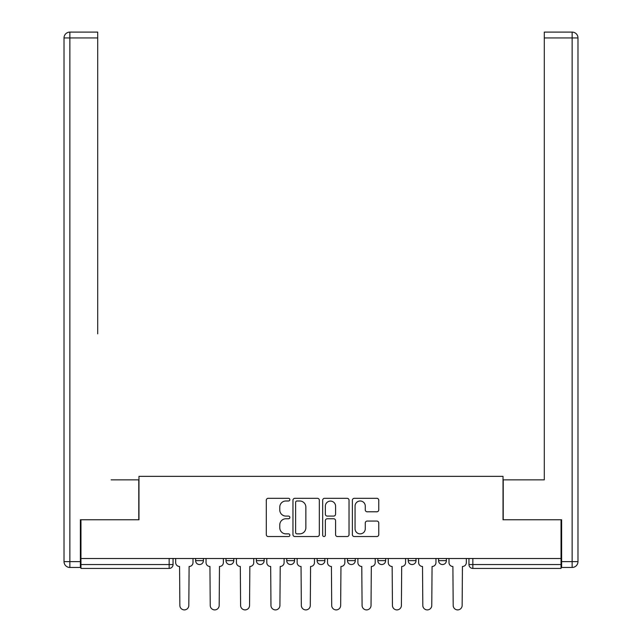 <?xml version="1.0" encoding="UTF-8"?>
<svg xmlns="http://www.w3.org/2000/svg" width="642" height="642" viewBox="0 0 642 642"><rect width="100%" height="100%" fill="white"/><g stroke="black" fill="none" stroke-linecap="round" stroke-linejoin="round"><path stroke-width="0.96" d="M289.855 499.661A1.34 1.34 0 0 0 288.515 498.32L268.212 498.32A1.91 1.91 0 0 0 266.302 500.23L266.302 534.625A1.91 1.91 0 0 0 268.212 536.535L288.515 536.535A1.34 1.34 0 0 0 289.855 535.203A1.34 1.34 0 0 0 288.515 533.863L285.891 533.863A6.115 6.115 0 0 1 279.776 527.748L279.776 524.883A6.115 6.115 0 0 1 285.891 518.768L288.515 518.768A1.34 1.34 0 0 0 289.855 517.428A1.34 1.34 0 0 0 288.515 516.088L285.891 516.088A6.115 6.115 0 0 1 279.776 509.973L279.776 507.108A6.115 6.115 0 0 1 285.891 500.993L288.515 500.993A1.34 1.34 0 0 0 289.855 499.661M317.108 560.651L317.108 558.508L317.108 560.651A3.892 3.892 0 0 0 321 564.543A3.892 3.892 0 0 1 317.108 560.651L324.892 560.651A3.892 3.892 0 0 1 321 564.543M256.367 558.508L256.367 560.651L264.151 560.651A3.892 3.892 0 0 1 260.259 564.543A3.892 3.892 0 0 1 256.367 560.651L256.367 558.508M226 560.651L226 558.508L226 560.651A3.892 3.892 0 0 0 229.892 564.543A3.892 3.892 0 0 1 226 560.651L233.784 560.651A3.892 3.892 0 0 1 229.892 564.543A3.892 3.892 0 0 0 233.784 560.651A3.892 3.892 0 0 1 229.892 564.543M195.625 560.651L195.625 558.508L195.625 560.651A3.892 3.892 0 0 0 199.526 564.543A3.892 3.892 0 0 1 195.625 560.651L203.418 560.651A3.892 3.892 0 0 1 199.526 564.543A3.892 3.892 0 0 0 203.418 560.651A3.892 3.892 0 0 1 199.526 564.543M376.846 511.794A1.91 1.91 0 0 0 378.756 509.884L378.756 500.23A1.91 1.91 0 0 0 376.846 498.32L354.296 498.32A1.91 1.91 0 0 0 352.386 500.23L352.386 534.625A1.91 1.91 0 0 0 354.296 536.535L376.846 536.535A1.91 1.91 0 0 0 378.756 534.625L378.756 522.973A1.91 1.91 0 0 0 376.846 521.063L367.192 521.063A1.91 1.91 0 0 0 365.282 522.973L365.282 528.751A5.112 5.112 0 0 1 360.17 533.863A5.112 5.112 0 0 1 355.058 528.751L355.058 506.105A5.112 5.112 0 0 1 360.17 500.993A5.112 5.112 0 0 1 365.282 506.105L365.282 509.884A1.91 1.91 0 0 0 367.192 511.794L376.846 511.794M80.964 558.508L80.964 519.763L138.977 519.763L138.977 476.348L503.023 476.348L503.023 519.763L561.036 519.763L561.036 558.508L80.964 558.508L80.964 564.543L173.043 564.543L173.043 558.508M319.331 500.23A1.91 1.91 0 0 0 317.421 498.32L294.871 498.32A1.91 1.91 0 0 0 292.961 500.23L292.961 534.625A1.91 1.91 0 0 0 294.871 536.535L317.421 536.535A1.91 1.91 0 0 0 319.331 534.625L319.331 500.23M324.579 498.32L347.129 498.32A1.91 1.91 0 0 1 349.039 500.23L349.039 534.625A1.91 1.91 0 0 1 347.129 536.535L337.483 536.535A1.91 1.91 0 0 1 335.573 534.625L335.573 520.678A1.91 1.91 0 0 0 333.663 518.768L327.26 518.768A1.91 1.91 0 0 0 325.35 520.678L325.35 535.203A1.34 1.34 0 0 1 324.009 536.535A1.34 1.34 0 0 1 322.669 535.203L322.669 500.23A1.91 1.91 0 0 1 324.579 498.32M468.957 558.508L468.957 564.543L561.036 564.543L561.036 568.435L472.849 568.435A3.892 3.892 0 0 1 468.957 564.543M561.036 558.508L561.036 564.543M173.043 564.543A3.892 3.892 0 0 1 169.151 568.435A3.892 3.892 0 0 0 173.043 564.543A3.892 3.892 0 0 1 169.151 568.435L80.964 568.435L80.964 564.543M446.375 558.508L446.375 560.651A3.892 3.892 0 0 1 442.474 564.543A3.892 3.892 0 0 1 438.582 560.651L446.375 560.651L446.375 558.508M438.582 558.508L438.582 560.651M416 558.508L416 560.651A3.892 3.892 0 0 1 412.108 564.543A3.892 3.892 0 0 1 408.216 560.651L416 560.651M408.216 558.508L408.216 560.651M385.633 558.508L385.633 560.651A3.892 3.892 0 0 1 381.741 564.543A3.892 3.892 0 0 1 377.849 560.651L385.633 560.651M377.849 558.508L377.849 560.651M355.267 558.508L355.267 560.651A3.892 3.892 0 0 1 351.367 564.543A3.892 3.892 0 0 1 347.474 560.651L355.267 560.651A3.892 3.892 0 0 1 351.367 564.543A3.892 3.892 0 0 0 355.267 560.651M347.474 558.508L347.474 560.651M324.892 558.508L324.892 560.651M294.526 558.508L294.526 560.651A3.892 3.892 0 0 1 290.633 564.543A3.892 3.892 0 0 1 286.733 560.651L294.526 560.651A3.892 3.892 0 0 1 290.633 564.543A3.892 3.892 0 0 0 294.526 560.651L294.526 558.508M286.733 558.508L286.733 560.651M264.151 558.508L264.151 560.651L264.151 558.508M233.784 558.508L233.784 560.651L233.784 558.508M203.418 558.508L203.418 560.651L203.418 558.508M296.973 500.993A1.34 1.34 0 0 0 295.633 502.333L295.633 532.523A1.34 1.34 0 0 0 296.973 533.863L299.742 533.863A6.115 6.115 0 0 0 305.857 527.748L305.857 507.108A6.115 6.115 0 0 0 299.742 500.993L296.973 500.993M335.573 506.201A5.112 5.112 0 0 0 330.461 501.089A5.112 5.112 0 0 0 325.35 506.201L325.35 514.178A1.91 1.91 0 0 0 327.26 516.088L333.663 516.088A1.91 1.91 0 0 0 335.573 514.178L335.573 506.201M175.675 562.593L175.675 558.508L175.675 562.593A3.892 3.892 0 0 0 179.567 566.485L179.856 605.422A4.478 4.478 0 0 0 184.334 609.9A4.478 4.478 0 0 0 188.812 605.422L189.109 566.485A3.892 3.892 0 0 0 193.001 562.593L193.001 558.508L193.001 562.593M179.567 566.485L179.856 605.422M188.812 605.422L189.109 566.485M206.042 562.593L206.042 558.508L206.042 562.593A3.892 3.892 0 0 0 209.934 566.485L210.231 605.422A4.478 4.478 0 0 0 214.709 609.9A4.478 4.478 0 0 0 219.187 605.422L219.476 566.485A3.892 3.892 0 0 0 223.368 562.593L223.368 558.508L223.368 562.593M236.417 562.593L236.417 558.508L236.417 562.593A3.892 3.892 0 0 0 240.309 566.485L240.598 605.422A4.478 4.478 0 0 0 245.075 609.9A4.478 4.478 0 0 0 249.553 605.422L249.842 566.485A3.892 3.892 0 0 0 253.742 562.593L253.742 558.508L253.742 562.593M80.378 561.622L80.378 567.464L69.866 567.464A5.842 5.842 0 0 1 64.023 561.622L64.023 37.942L69.866 37.942L69.866 32.1L97.704 32.1L97.704 37.942L69.866 37.942L69.866 561.622L80.378 561.622L80.378 519.763L138.784 519.763L138.784 479.855L111.138 479.855M97.704 37.942L97.704 333.848M69.866 32.1A5.842 5.842 0 0 0 64.023 37.942A5.842 5.842 0 0 1 69.866 32.1M530.862 479.855L544.296 479.855L544.296 32.1L572.134 32.1L556.75 32.1M561.622 561.622L572.134 561.622L572.134 37.942L577.977 37.942A5.842 5.842 0 0 0 572.134 32.1A5.842 5.842 0 0 1 577.977 37.942A5.842 5.842 0 0 0 572.134 32.1A5.842 5.842 0 0 1 577.977 37.942L577.977 561.622A5.842 5.842 0 0 1 572.134 567.464L561.622 567.464L561.622 519.763L503.216 519.763L503.216 479.855L544.296 479.855L544.296 333.848M572.134 567.464A5.842 5.842 0 0 0 577.977 561.622L572.134 561.622L572.134 567.464M209.934 566.485L210.231 605.422M219.187 605.422L219.476 566.485M240.309 566.485L240.598 605.422M249.553 605.422L249.842 566.485M266.783 562.593L266.783 558.508L266.783 562.593A3.892 3.892 0 0 0 270.675 566.485L270.964 605.422A4.478 4.478 0 0 0 275.442 609.9A4.478 4.478 0 0 0 279.92 605.422L280.217 566.485A3.892 3.892 0 0 0 284.109 562.593L284.109 558.508L284.109 562.593M297.15 562.593L297.15 558.508L297.15 562.593A3.892 3.892 0 0 0 301.042 566.485L301.339 605.422A4.478 4.478 0 0 0 305.817 609.9A4.478 4.478 0 0 0 310.295 605.422L310.584 566.485A3.892 3.892 0 0 0 314.476 562.593L314.476 558.508L314.476 562.593M327.524 562.593L327.524 558.508L327.524 562.593A3.892 3.892 0 0 0 331.416 566.485L331.705 605.422A4.478 4.478 0 0 0 336.183 609.9A4.478 4.478 0 0 0 340.661 605.422L340.958 566.485A3.892 3.892 0 0 0 344.85 562.593L344.85 558.508L344.85 562.593M270.675 566.485L270.964 605.422M279.92 605.422L280.217 566.485M301.042 566.485L301.339 605.422M310.295 605.422L310.584 566.485M331.416 566.485L331.705 605.422M340.661 605.422L340.958 566.485M357.891 562.593L357.891 558.508L357.891 562.593A3.892 3.892 0 0 0 361.783 566.485L362.08 605.422A4.478 4.478 0 0 0 366.558 609.9A4.478 4.478 0 0 0 371.036 605.422L371.325 566.485A3.892 3.892 0 0 0 375.217 562.593L375.217 558.508L375.217 562.593M361.783 566.485L362.08 605.422M371.036 605.422L371.325 566.485M388.258 562.593L388.258 558.508L388.258 562.593A3.892 3.892 0 0 0 392.158 566.485L392.447 605.422A4.478 4.478 0 0 0 396.925 609.9A4.478 4.478 0 0 0 401.402 605.422L401.691 566.485A3.892 3.892 0 0 0 405.583 562.593L405.583 558.508L405.583 562.593M392.158 566.485L392.447 605.422M401.402 605.422L401.691 566.485M418.632 562.593L418.632 558.508L418.632 562.593A3.892 3.892 0 0 0 422.524 566.485L422.813 605.422A4.478 4.478 0 0 0 427.291 609.9A4.478 4.478 0 0 0 431.769 605.422L432.066 566.485A3.892 3.892 0 0 0 435.958 562.593L435.958 558.508L435.958 562.593M422.524 566.485L422.813 605.422M431.769 605.422L432.066 566.485M448.999 562.593L448.999 558.508L448.999 562.593A3.892 3.892 0 0 0 452.891 566.485L453.188 605.422A4.478 4.478 0 0 0 457.666 609.9A4.478 4.478 0 0 0 462.144 605.422L462.433 566.485A3.892 3.892 0 0 0 466.325 562.593L466.325 558.508L466.325 562.593M452.891 566.485L453.188 605.422M462.144 605.422L462.433 566.485M169.151 558.508L169.151 568.435M472.849 558.508L472.849 568.435M69.866 567.464L69.866 561.622L64.023 561.622M572.134 32.1L572.134 37.942L544.296 37.942"/></g></svg>
